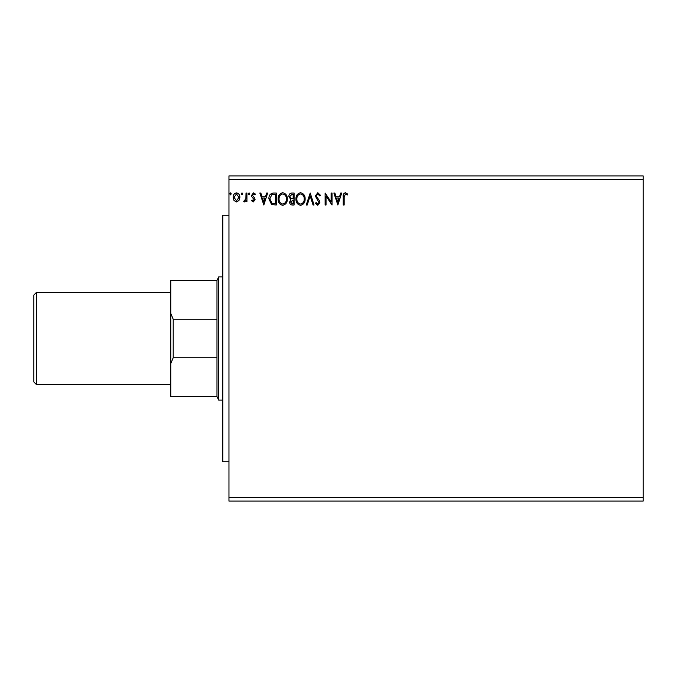 <?xml version="1.0" encoding="UTF-8"?>
<svg xmlns="http://www.w3.org/2000/svg" width="677" height="677" viewBox="0 0 677 677"><rect width="100%" height="100%" fill="white"/><g stroke="black" fill="none" stroke-linecap="round" stroke-linejoin="round"><path stroke-width="1.02" d="M643.15 497.671L643.15 501.09L228.961 501.09L228.961 179.329L643.15 179.329L643.15 497.671L228.961 497.671M643.15 179.329L643.15 175.91L228.961 175.91L228.961 179.329M242.789 193.867L242.019 194.866L241.249 193.867L242.019 192.869L242.789 193.867M249.855 193.867L249.085 194.866L248.315 193.867L249.085 192.869L249.855 193.867M263.827 205.004L259.833 193.021L260.84 193.021L262.067 196.863L265.435 196.863L266.67 193.021L267.669 193.021L263.827 205.004M287.327 198.962C287.395 202.372 285.88 204.496 282.783 205.309C279.609 204.572 278.052 202.474 278.112 199.013C278.052 195.594 279.584 193.495 282.707 192.717C285.829 193.47 287.37 195.551 287.327 198.962M337.865 205.004L333.871 193.021L334.87 193.021L336.105 196.863L339.473 196.863L340.7 193.021L341.707 193.021L337.865 205.004M317.818 192.717L320.509 195.331L319.756 195.941L317.885 193.944L316.21 195.975L319.417 200.688L319.891 202.516L317.75 205.309L315.44 203.278L316.159 202.541L317.767 204.082L318.969 202.567L315.287 195.958L317.818 192.717M305.149 198.962C305.217 202.372 303.702 204.496 300.596 205.309C297.423 204.572 295.874 202.474 295.934 199.013C295.874 195.594 297.406 193.495 300.529 192.717C303.651 193.47 305.192 195.551 305.149 198.962M231.263 193.867L230.502 194.866L229.731 193.867L230.502 192.869L231.263 193.867M294.089 193.021L294.089 205.004L292.396 205.004C290.568 204.911 289.654 203.921 289.638 202.034L290.755 199.487L288.867 196.423C288.876 194.443 289.824 193.309 291.694 193.021L294.089 193.021M310.218 193.021L314.052 205.004L313.053 205.004L310.142 195.915L307.223 205.004L306.224 205.004L310.218 193.021M344.161 197.032L344.161 205.004L343.239 205.004L343.239 196.914C342.875 194.739 343.603 193.334 345.431 192.717L347.69 194.096L347.225 195.018L345.439 193.944L344.161 197.032M331.104 193.021L332.026 193.021L332.026 205.004L326.035 196.068L326.035 205.004L325.112 205.004L325.112 193.021L331.104 201.932L331.104 193.021M273.491 193.021L276.267 193.021L276.267 205.004L271.604 204.572L268.896 198.86C268.761 195.399 270.292 193.453 273.491 193.021M253.316 201.932L251.539 200.688L252.081 199.935L253.266 200.857L254.154 199.673L251.844 196.753L251.539 195.399L253.486 192.869L255.381 194.054L254.857 194.866L253.587 193.944L252.462 195.348L254.78 198.285L255.077 199.63L253.316 201.932M246.936 193.021L246.936 201.78L246.013 201.78L246.013 200.485L244.405 201.932L243.712 201.628L244.152 200.697L245.869 198.97L246.013 193.021L246.936 193.021M238.973 200.477L236.485 201.932L234.005 200.485L233.108 197.371C233.083 194.891 234.208 193.385 236.485 192.869C238.761 193.385 239.895 194.891 239.87 197.371L238.973 200.477M292.21 203.777L293.166 203.777L293.166 199.935L290.551 202.008L292.21 203.777M292.701 198.708L293.166 198.708L293.166 194.248L292.117 194.248L289.79 196.423L291.237 198.564L292.701 198.708M296.856 199.021C296.805 201.754 298.041 203.447 300.554 204.082C303.059 203.413 304.286 201.712 304.227 198.962C304.269 196.237 303.051 194.561 300.554 193.944C298.032 194.561 296.797 196.254 296.856 199.021M336.494 198.09L337.789 202.11L339.075 198.09L336.494 198.09M279.034 199.021C278.992 201.754 280.227 203.447 282.741 204.082C285.245 203.413 286.464 201.712 286.405 198.962C286.456 196.237 285.229 194.561 282.741 193.944C280.21 194.561 278.975 196.254 279.034 199.021M275.353 203.777L275.353 194.248L271.892 194.553L269.818 198.86L272.095 203.439L275.353 203.777M262.464 198.09L263.759 202.11L265.045 198.09L262.464 198.09M234.03 197.371L236.493 200.857L238.947 197.371L236.493 193.944L234.03 197.371M216.978 319.248L216.978 280.447L170.773 280.447L170.773 313.383L173.202 319.248L216.978 319.248L216.978 357.752L173.202 357.752L170.773 363.617L170.773 313.383M216.978 280.447L218.696 276.885L222.801 276.885M216.978 357.752L216.978 396.553L218.696 400.115L218.696 276.885M222.801 400.115L218.696 400.115M216.978 396.553L170.773 396.553L170.773 363.617M173.202 319.248L173.202 357.752M228.961 461.731L222.801 461.731L222.801 215.269L228.961 215.269M36.592 384.714L33.85 381.972L33.85 295.028L36.592 292.286L36.592 384.714L170.773 384.714M36.592 292.286L170.773 292.286"/></g></svg>
